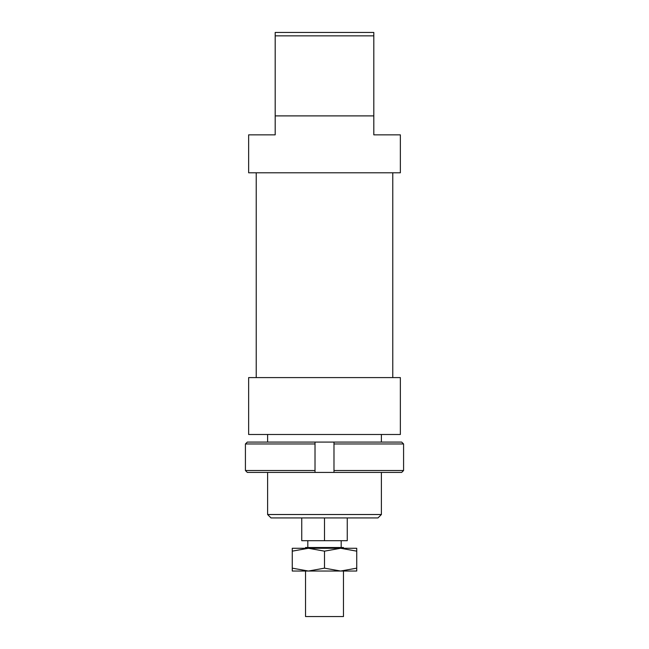 <?xml version="1.0" encoding="UTF-8"?>
<svg xmlns="http://www.w3.org/2000/svg" width="649" height="649" viewBox="0 0 649 649"><rect width="100%" height="100%" fill="white"/><g stroke="black" fill="none" stroke-linecap="round" stroke-linejoin="round"><path stroke-width="0.97" d="M343.467 548.275L343.467 547.521L305.533 547.521L305.533 548.275M343.467 571.039L343.467 616.55L305.533 616.55L305.533 571.039M381.393 472.423L381.393 514.519L267.607 514.519L271.022 517.934L324.5 517.934L324.5 540.69L301.744 540.69L301.744 517.934M324.5 540.69L347.256 540.69L347.256 517.934M400.36 434.489L248.64 434.489L248.64 377.596L400.36 377.596L400.36 434.489M275.192 115.895L373.808 115.895L373.808 134.854L400.36 134.854L400.36 172.788L248.64 172.788L248.64 134.854L275.192 134.854L275.192 35.865L373.808 35.865L373.808 32.45L275.192 32.45L275.192 35.865M373.808 115.895L373.808 35.865M324.5 517.934L377.978 517.934L381.393 514.519M245.419 470.525L247.326 472.423L315.016 472.423L315.016 470.525L245.419 470.525L245.419 443.973L315.016 443.973L315.016 442.083L247.326 442.083L245.419 443.973M315.016 470.525L315.016 443.973M333.984 470.525L333.984 472.423L401.674 472.423L403.581 470.525L333.984 470.525L333.984 443.973L403.581 443.973L401.674 442.083L315.016 442.083M403.581 470.525L403.581 443.973M333.984 442.083L333.984 443.973M333.984 472.423L315.016 472.423M340.62 571.039L292.261 571.039L292.261 568.159L308.38 571.039L324.5 568.159L340.62 571.039L356.739 568.159L356.739 571.039L340.62 571.039M340.62 548.275L324.5 551.155L308.38 548.275L356.739 548.275L356.739 551.155L340.62 548.275M292.261 551.155L292.261 548.275L308.38 548.275L292.261 551.155L292.261 568.159M356.739 568.159L356.739 551.155M324.5 568.159L324.5 551.155M341.187 540.69L341.187 547.521M307.813 540.69L307.813 547.521M392.775 172.788L392.775 377.596M381.393 434.489L381.393 442.083M267.607 434.489L267.607 442.083M267.607 472.423L267.607 514.519M256.225 172.788L256.225 377.596"/></g></svg>
